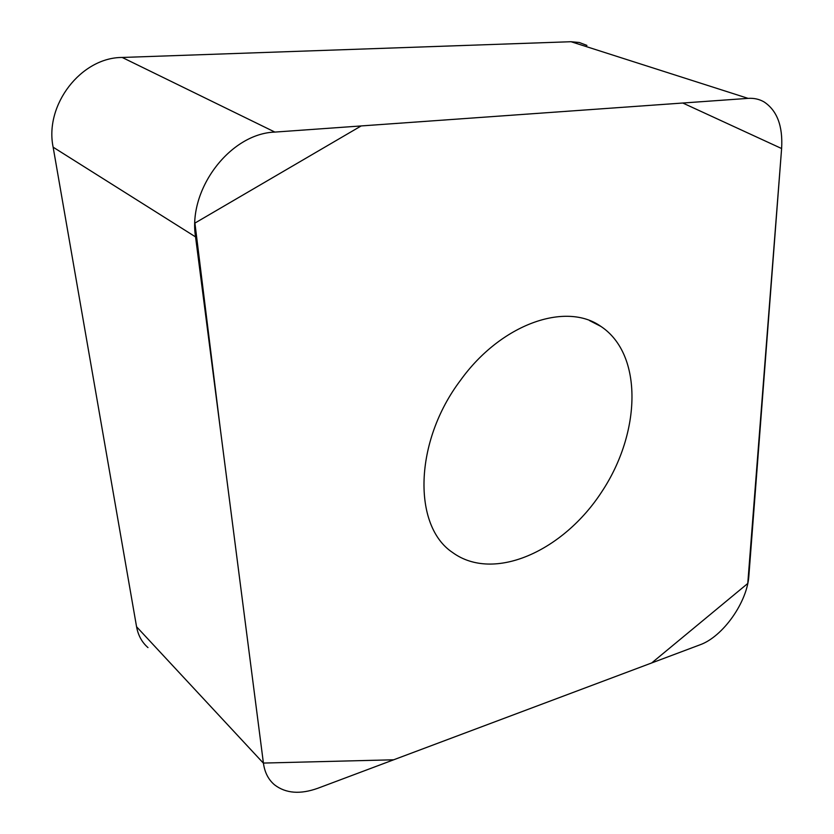 <?xml version="1.0" encoding="UTF-8"?>
<svg xmlns="http://www.w3.org/2000/svg" width="834" height="834" viewBox="0 0 834 834"><rect width="100%" height="100%" fill="white"/><g stroke="black" fill="none" stroke-linecap="round" stroke-linejoin="round"><path stroke-width="1.25" d="M147.993 647.601C141.947 642.336 138.142 635.393 136.567 626.751L53.136 147.18C44.358 104.855 81.159 57.379 122.212 57.463L571.029 41.721L579.317 42.503L586.928 45.411M748.89 575.627L781.625 148.369C782.938 126.017 777.069 110.526 764.038 101.904C759.274 99.163 753.957 97.985 748.077 98.37L274.886 132.085C230.309 133.471 187.806 189.224 195.552 236.898L263.429 763.204C264.701 772.43 268.402 779.644 274.542 784.836C285.781 793.457 300.261 794.583 317.983 788.203L699.882 644.859C722.901 636.78 747.368 602.117 748.89 575.627M460.483 380.335C413.904 441.832 412.622 526.046 452.549 552.483C493.759 582.632 563.503 551.045 601.929 491.549C641.044 432.544 643.243 354.554 600.98 326.459C566.005 301.439 501.046 323.78 460.483 380.335M263.408 763.068L393.69 759.784L651.698 662.947L747.764 583.466L781.614 148.535L682.785 103.02L361.174 125.934L194.916 223.085L220.301 428.759L263.408 763.068M122.212 57.463L274.886 132.085M748.077 98.37L571.029 41.721M136.567 626.751L263.429 763.204M195.552 236.898L53.136 147.18M589.575 320.61L600.98 326.459"/></g></svg>
